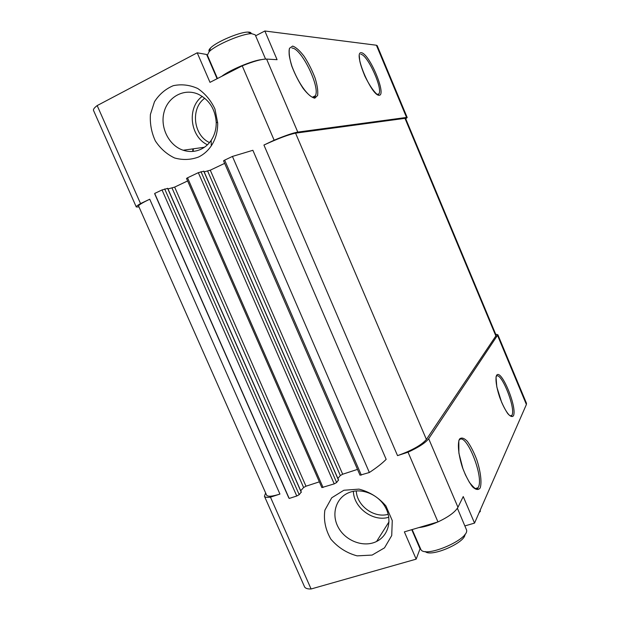 <?xml version="1.0" encoding="UTF-8"?>
<svg xmlns="http://www.w3.org/2000/svg" width="620" height="620" viewBox="0 0 620 620"><rect width="100%" height="100%" fill="white"/><g stroke="black" fill="none" stroke-linecap="round" stroke-linejoin="round"><path stroke-width="0.93" d="M209.366 51.506C208.506 50.825 208.894 49.647 210.544 47.988C216.147 41.959 239.801 31.899 247.899 32.093C250.015 32.07 251.108 32.527 251.17 33.472M217.093 78.717L206.631 54.49L197.214 52.801L97.177 105.578C94.341 107.733 93.116 109.345 93.511 110.422L93.535 110.484M255.634 35.813L264.856 31L376.394 45.229L406.55 117.444L297.778 132.099C293.214 132.858 285.332 135.563 274.141 140.198L263.926 145.041L397.536 455.63L408.045 452.189L437.968 521.924L404.372 531.867L416.167 559.147L311.093 588.985C307.497 589.093 305.311 588.357 304.529 586.768L304.49 586.675M405.728 118.792L407.193 117.521L377.185 45.64L376.394 45.229M198.563 157.023C203.662 154.535 207.894 150.815 211.265 145.863C215.706 139.12 217.845 131.425 217.667 122.783L214.946 109.027C210.916 100.401 205.174 93.55 197.726 88.497C189.681 84.901 181.536 83.964 173.29 85.676C165.525 88.939 159.255 94.287 154.489 101.727L150.42 114.398C149.823 123.644 151.458 132.478 155.333 140.903C160.371 148.552 166.78 154.241 174.561 157.968C182.73 160.231 190.735 159.913 198.563 157.023M343.86 490.257L358.965 489.126C369.582 491.792 378.572 497.411 385.935 505.967L392.266 520.575L391.724 535.556L384.501 547.863L372.124 555.078L357.112 555.861C346.727 553.056 337.97 547.476 330.84 539.121C325.454 529.72 323.469 520.064 324.88 510.159L331.723 497.798L343.86 490.257M369.357 472.502L232.438 156.434L252.875 150.288L386.167 459.343C382.253 463.318 376.65 467.697 369.357 472.502L360.019 475.191L223.549 160.82L224.649 160.146L361.328 475.098M197.214 52.801L209.994 82.352L242.226 65.844L274.141 140.198M97.177 105.578L140.546 203.585C137.547 205.305 136.121 206.429 136.268 206.948L139.012 206.972M138.593 206.034L138.585 206.003C138.562 205.065 142.282 202.81 149.738 199.222L140.546 203.585M149.738 199.222L279.938 494.07L270.46 497.163L311.093 588.985M242.226 65.844C253.541 61.287 261.663 59.032 266.6 59.078L277.078 59.683L264.856 31M495.682 334.203L497.875 334.754L526.481 403.287L526.388 404.504L474.54 523.102L463.233 496.558L457.955 507.268C455.243 512.011 448.586 516.902 437.968 521.924M497.875 334.754L428.683 438.704C425.638 442.734 418.764 447.237 408.045 452.189M270.46 497.163C267.003 497.651 264.988 497.341 264.43 496.248L265.647 492.993M263.926 145.041C278.117 138.516 288.664 134.555 295.562 133.153L405.511 118.265L496.194 335.428L426.405 439.456C421.507 445.098 411.889 450.492 397.536 455.63M279.938 494.07C272.196 496.496 267.762 496.876 266.623 495.194L138.585 206.003M464.923 525.907L474.54 523.102M416.167 559.147L420.236 548.297M232.438 156.434L224.649 160.146M357.5 469.387L342.69 474.222L340.326 475.54L337.869 478.485M224.657 163.362L210.273 170.19L342.69 474.222M204.151 171.856L210.273 170.19M338.442 480.043L336.629 482.531L334.203 483.887L321.85 487.576L186.519 178.436L187.527 177.808L323.067 487.49M203.763 171.228L198.323 172.67L187.527 177.808M319.346 481.849L305.986 486.212L303.606 487.521L300.708 490.753M187.612 180.947L174.646 187.1L305.986 486.212M168.005 188.953L174.646 187.1M301.188 492.133L299.197 494.659L296.763 496.008L289.191 498.457L288.594 497.465M167.64 188.41L162.022 189.953L154.69 193.44L289.191 498.457M154.69 193.44L154.752 193.967M407.193 117.521L406.55 117.444M350.563 492.04C363.018 487.971 379.115 495.132 385.702 507.842C392.429 520.498 388.174 535.82 376.596 541.462C363.886 547.902 345.588 541.082 338.303 527.403C330.778 513.825 336.218 496.93 349.928 492.257L350.563 492.04M201.213 149.125C205.22 147.157 208.545 144.227 211.188 140.329C214.675 135.028 216.349 128.991 216.21 122.218C215.202 109.058 209.227 99.719 198.268 94.217C184.225 87.931 167.896 96.736 164.021 112.236C159.906 127.65 169.02 145.654 183.195 150.234C189.402 152.21 195.409 151.846 201.213 149.125M315.247 96.387L312.968 97.394M411.773 529.682L419.996 548.731M425.219 551.513C430.784 557.682 465.604 542.639 464.946 534.363M412.153 529.565L420.996 549.754C425.994 558.07 469.418 539.23 466.565 529.991L457.389 508.261M418.841 527.589C424.39 526.969 430.66 525.117 437.627 522.025M221.697 76.361C229.532 70.145 252.216 60.59 261.431 59.613M217.457 78.531L207.367 55.149L209.126 51.739C215.465 44.95 242.482 33.465 251.619 33.666L255.2 34.797L265.569 59.071M479.113 512.655L480.376 511.306L480.151 510.275M479.5 511.764L480.376 511.306M480.175 511.066L479.989 510.647M313.387 97.402L315.177 96.612M361.344 52.723C352.796 51.592 371.465 96.053 379.184 95.294C386.841 95.069 369.45 53.475 361.344 52.723M292.648 46.082L289.478 48.29C288.688 52.359 289.447 58.257 291.741 65.984C294.864 74.144 298.685 81.669 303.226 88.552C307.753 94.271 311.596 97.487 314.766 98.2L317.611 95.48C318.176 91.256 317.347 85.467 315.107 78.097C312.162 70.378 308.528 63.163 304.211 56.451C299.824 50.685 295.972 47.228 292.648 46.082M266.6 59.078L297.778 132.099M428.683 438.704L457.955 507.268M497.651 335.668L526.388 404.504M496.55 375.418C495.171 378.82 496.418 387.539 499.759 397.498C502.27 404.031 504.92 409.378 507.703 413.548C510.291 416.493 512.205 417.237 513.453 415.78C517.46 407.309 500.945 367.807 496.55 375.418M459.443 439.131C457.335 444.005 458.498 455.274 462.497 467.62C465.558 475.625 468.875 482.004 472.448 486.746C475.811 489.901 478.384 490.304 480.167 487.963C481.988 482.554 480.624 471.471 476.796 459.776C473.897 452.189 470.727 446.02 467.294 441.285C463.993 437.929 461.373 437.216 459.443 439.131M404.914 118.195L495.985 336.265M295.562 133.153L426.405 439.456M207.685 171.167L340.326 475.54M203.732 171.143L338.528 480.236M200.981 171.67L336.629 482.531M198.323 172.67L334.203 483.887M172.058 188.085L303.606 487.521M167.601 188.325L301.281 492.334M164.688 188.945L299.197 494.659M162.022 189.953L296.763 496.008M475.827 489.048L477.974 487.769C485.127 478.516 465.186 429.389 458.823 440.634L458.885 453.096L462.83 468.379L465.45 474.904L469.456 482.453C475.044 489.257 477.881 491.032 477.974 487.769L475.013 488.676M510.702 416.167L511.756 415.454C516.561 409.479 500.588 369.745 496.116 376.557M192.719 151.427L192.828 148.877M192.774 151.419L193.107 148.839M313.185 97.441L315.324 95.782C320.587 87.552 301.39 48.004 291.989 48.058M377.952 94.659L378.99 93.783C382.873 88.21 367.203 54.118 360.778 54.343M388.771 517.25C373.132 522.156 353.764 507.865 353.377 491.327M388.19 514.298C374.108 518.475 356.856 505.773 356.275 490.939M204.763 98.239C190.317 108.322 193.332 135.268 209.506 142.584M202.244 96.371C186.682 107.531 189.968 136.648 207.437 144.793M264.43 496.248L304.529 586.768M203.84 171.143L338.574 480.097M167.733 188.325L301.336 492.179M154.721 193.882L288.672 497.643M93.511 110.422L136.268 206.948M510.26 415.943L511.756 415.454C511.066 415.276 513.538 417.229 509.477 415.354C506.989 412.874 504.354 408.448 501.557 402.078L496.814 386.981L496.015 377.007M193.145 151.388L193.37 148.8M312.387 97.208L315.324 95.782C315.471 96.976 314.58 97.48 312.651 97.301C308.373 95.844 298.941 84.909 291.865 66.084C288.478 54.614 289.269 53.994 289.083 51.731L289.145 49.786M377.503 94.488L378.99 93.783L378.332 94.721L376.472 93.845C372.775 90.21 368.892 84.273 364.824 76.035C362.134 69.432 360.445 64.364 359.755 60.837L359.251 55.444M376.596 541.462L389.011 521.846M204.414 147.258L183.195 150.234M216.21 122.218L217.667 122.783M211.188 140.329L211.265 145.863M210.544 47.988L209.126 51.739M247.899 32.093L251.619 33.666"/></g></svg>
